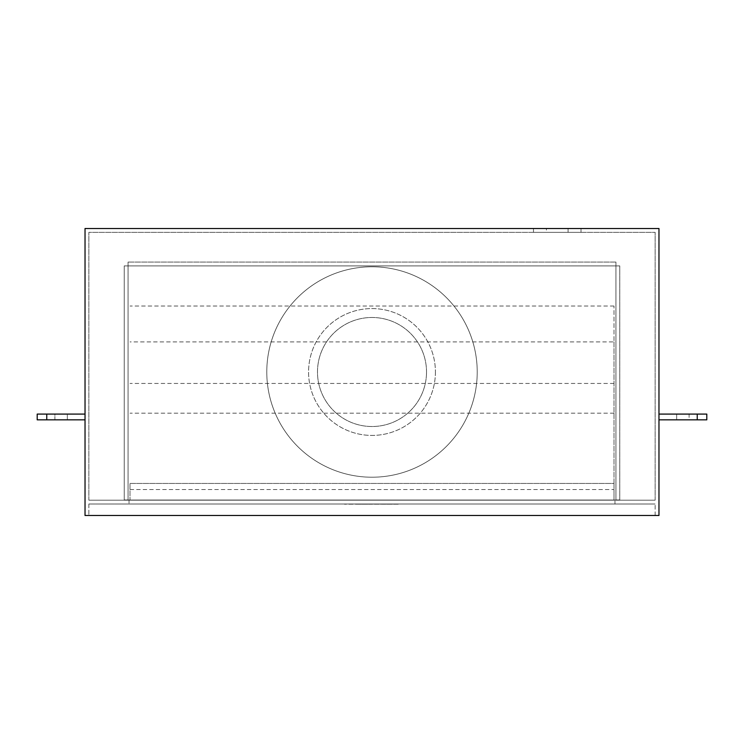 <?xml version="1.0" encoding="UTF-8"?>
<svg xmlns="http://www.w3.org/2000/svg" width="744" height="744" viewBox="0 0 744 744"><rect width="100%" height="100%" fill="white"/><g stroke="black" fill="none" stroke-linecap="round" stroke-linejoin="round"><path stroke-width="0.56" stroke-dasharray="3.72 2.79" d="M128.07 265.906L124.248 265.906L124.248 499.959L124.248 265.906L128.07 265.906L128.07 499.959L128.07 265.906L619.752 265.906L619.752 499.959L619.752 265.906L615.93 265.906L615.93 499.959L619.752 499.959L615.93 499.959L615.93 265.906L128.07 265.906M128.07 499.959L124.248 499.959L128.07 499.959M128.07 500.033L128.07 262.074L128.07 500.033L615.93 500.033L128.07 500.033L615.93 500.033L615.93 262.074L615.93 500.033L128.07 500.033M615.93 262.074L128.07 262.074L615.93 262.074M581.018 232.342L581.018 228.51L581.018 232.342L533.476 232.342L581.018 232.342M546.422 232.342L568.072 232.342L546.422 232.342L546.422 228.51L568.072 228.51L546.422 228.51M533.476 228.51L533.476 232.342L533.476 228.51L658.97 228.51L658.97 515.49L85.03 515.49L85.03 228.51L533.476 228.51M373.2 504.004L374.771 504.2M375.19 504.004L374.706 504.2M373.265 504.004L372.763 504.004M398.235 504.2L344.453 504.2L398.235 504.2M393.464 504.2L395.194 504.2M392.544 504.2L391.744 504.004L392.544 504.2M388.796 504.2L388.21 504.2M382.481 504.2L383.374 504.004L382.481 504.2M390.405 504.2L350.471 504.004L390.405 504.2M357.408 504.004L369.861 504.004L357.408 504.2M359.454 504.004L380.165 504.004L359.454 504.2M367.583 504.2L366.671 504.004L367.592 504.004M380.165 504.004L381.142 504.004L380.193 504.2M388.21 504.004L388.805 504.004M395.194 504.004L393.464 504.004M344.453 504.004L398.235 504.004L344.453 504.004M387.726 504.2L382.862 504.004L387.726 504.2M383.262 504.004L384.276 504.2L383.262 504.004M376.585 504.2L377.208 504.2M377.208 504.004L377.766 504.2M377.766 504.004L377.124 504.2M364.476 504.004L365.118 504.2M365.118 504.004L364.532 504.004M367.862 504.2L361.798 504.2L367.862 504.004M88.852 504.004L655.148 504.004L88.852 504.004L88.852 515.49L88.852 504.004M614.972 504.004L129.028 504.004L614.972 504.004L614.972 500.182L614.972 504.004M426.526 372A54.526 54.526 0 0 0 344.742 324.784A54.526 54.526 0 0 0 344.742 419.216A54.526 54.526 0 0 0 426.526 372A54.526 54.526 0 0 1 344.742 419.216A54.526 54.526 0 0 1 344.742 324.784A54.526 54.526 0 0 1 426.526 372M435.417 372A63.417 63.417 0 0 1 340.287 426.926A63.417 63.417 0 0 1 340.287 317.074A63.417 63.417 0 0 1 435.417 372A63.417 63.417 0 0 0 340.287 317.074A63.417 63.417 0 0 0 340.287 426.926A63.417 63.417 0 0 0 435.417 372M477.22 372A105.22 105.22 0 0 1 319.39 463.121A105.22 105.22 0 0 1 319.39 280.879A105.22 105.22 0 0 1 477.22 372A105.22 105.22 0 0 0 319.39 280.879A105.22 105.22 0 0 0 319.39 463.121A105.22 105.22 0 0 0 477.22 372M697.23 414.092L706.8 414.092L706.8 419.83L697.23 419.83L697.23 414.092L658.97 414.092L658.97 419.83L658.97 414.092M697.23 419.83L658.97 419.83M689.102 419.83L676.668 419.83L689.102 419.83L676.668 419.83L689.102 419.83L689.102 414.092L676.668 414.092L689.102 414.092L676.668 414.092L689.102 414.092L689.102 419.83M37.2 414.092L46.77 414.092L46.77 419.83L37.2 419.83L37.2 414.092M46.77 419.83L85.03 419.83L85.03 414.092L46.77 414.092M54.898 414.092L67.332 414.092L54.898 414.092L67.332 414.092L54.898 414.092L54.898 419.83L67.332 419.83L54.898 419.83L54.898 414.092M85.03 414.092L85.03 419.83M54.898 419.83L67.332 419.83L54.898 419.83M614.014 500.182L129.986 500.182L129.986 489.524L614.014 489.524L614.014 500.182L614.014 483.442L129.986 483.442L129.986 500.182L614.014 500.182M129.986 489.524L129.986 483.907M614.014 483.907L614.014 306.026L614.014 341.896L129.986 341.896M614.014 306.026L129.986 306.026M614.014 383.439L129.986 383.439M614.014 413.19L129.986 413.19M614.014 341.896L614.014 489.524M129.028 500.182L614.972 500.182L129.028 500.182L129.028 504.004L129.028 500.182M655.148 500.182L88.852 500.182L655.148 500.182L655.148 232.342L655.148 500.182M655.148 515.49L655.148 504.004L655.148 515.49L88.852 515.49L655.148 515.49M88.852 500.182L88.852 232.342L655.148 232.342L88.852 232.342L88.852 500.182M568.072 228.51L568.072 232.342M676.668 414.092L676.668 419.83L676.668 414.092M67.332 419.83L67.332 414.092L67.332 419.83M129.986 483.442L614.014 483.442"/><path stroke-width="1.12" d="M85.03 228.51L658.97 228.51L658.97 515.49L85.03 515.49L85.03 228.51M697.23 419.83L706.8 419.83L706.8 414.092L697.23 414.092L697.23 419.83L658.97 419.83M697.23 414.092L658.97 414.092M46.77 414.092L37.2 414.092L37.2 419.83L46.77 419.83L46.77 414.092L85.03 414.092M85.03 419.83L46.77 419.83"/></g></svg>
